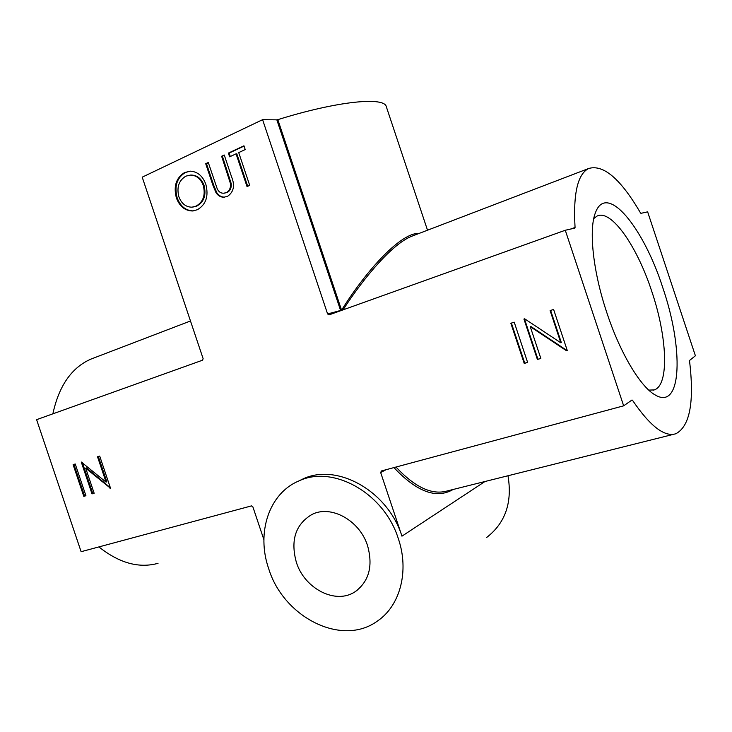 <?xml version="1.0" encoding="UTF-8"?>
<svg xmlns="http://www.w3.org/2000/svg" width="732" height="732" viewBox="0 0 732 732"><rect width="100%" height="100%" fill="white"/><g stroke="black" fill="none" stroke-linecap="round" stroke-linejoin="round"><path stroke-width="1.1" d="M662.799 287.731C683.578 347.956 682.16 410.579 655.579 395.179C640.884 387.53 620.196 353.364 606.81 312.619C592.893 271.243 588.574 229.089 595.528 212.481C606.81 182.103 643.611 227.606 662.799 287.731M648.772 390.11L654.28 389.9C669.469 385.032 667.209 336.839 651.819 291.51C637.206 246.519 611.412 209.078 597.129 216.022L593.762 218.548M296.35 562.258C304.421 588.62 335.622 604.888 355.029 591.776C369.029 581.492 373.21 566.138 367.574 545.715C359.641 520.168 330.608 504.485 311.704 514.605C295.481 524.469 290.357 540.353 296.35 562.258M398.3 538.578C384.016 492.801 332.795 464.61 298.83 480.97C268.964 493.35 256.163 532.923 268.69 568.682C283.421 617.168 341.871 647.28 377.52 620.983C400.203 605.739 409.453 570.887 398.3 538.578M385.947 469.743L380.677 472.57L401.95 536.172C387.759 490.66 336.766 462.679 302.911 478.975L298.83 480.97M212.975 185.397L205.71 163.703L208.281 162.495L217.221 188.783C218.703 191.903 220.899 193.376 223.818 193.202L226.243 192.644C229.391 190.97 230.809 187.996 230.498 183.723L221.631 156.245L224.257 155.019L231.596 176.943C235.082 185.489 233.755 191.93 227.625 196.286L224.01 197.192C220.79 197.283 218.127 195.801 216.031 192.736L212.975 185.397L213.744 185.342L206.479 163.666L205.71 163.703M540.838 358.442L537.398 359.476L523.929 319.042L524.652 318.813L560.831 342.814L550.107 310.588L553.612 309.462L567.254 350.463L566.449 350.71L530.252 326.637L540.838 358.442M94.154 493.249L92.012 493.899L81.27 462.029L106.058 482.104L97.53 456.777L99.698 456.073L110.55 488.299L85.708 468.196L94.154 493.249M380.677 472.57L381.381 470.969L623.655 405.83L632.009 400.001L632.53 400.331C650.098 426.161 664.537 437.297 675.846 433.747C689.937 426.308 694.485 401.886 689.48 360.501L695.4 355.779L647.637 211.841L640.939 213.332L640.5 212.911C620.69 178.956 603.415 164.151 588.665 168.497C577.639 174.033 573.11 193.687 575.059 227.46L574.867 228.11L565.278 230.26L623.655 405.83M565.278 230.26L329.016 314.888L327.597 313.946L340.6 310.469L276.842 119.847L277.831 119.655C337.388 101.034 384.639 96.505 386.331 106.753L427.515 230.214M263.895 539.676L252.869 506.846L251.469 505.894L81.115 551.699L36.6 419.665L202.563 360.199L203.121 358.643L142.209 177.171L262.596 119.682L327.597 313.946M83.805 496.369L73.118 464.664L75.222 463.978L85.919 495.729L83.805 496.369L84.583 496.067L73.914 464.399M524.231 363.447L510.844 323.27L514.221 322.181L527.626 362.422L524.231 363.447L524.762 363.2L511.394 323.096M176.403 197.96C173.356 186.358 176.073 177.885 184.546 172.56L190.393 171.16C197.603 171.654 202.755 176.037 205.848 184.327C208.84 196.203 205.985 204.676 197.283 209.764L192.461 210.972C184.995 210.77 179.642 206.433 176.403 197.96L177.19 197.896C174.143 186.303 176.86 177.839 185.324 172.514L184.546 172.56M236.061 153.83L229.638 156.822L228.384 153.089L243.957 145.805L245.211 149.566L238.724 152.595L249.713 185.397L247.032 186.587L236.061 153.83L236.82 153.802L247.7 186.294M98.902 546.914C119.261 563.1 138.97 568.572 158.03 563.32M94.126 357.875L90.905 359.11C71.617 367.583 58.944 385.828 52.869 413.836M413.672 235.494L411.119 236.482C392.544 244.204 364.984 275.882 343.015 309.883M262.596 119.682L276.842 119.847M277.831 119.655L341.56 310.176C367.437 268.818 401.475 232.3 419.125 233.426M486.46 537.627C505.336 523.115 512.51 502.491 507.981 475.754M85.9 495.665L84.583 496.067M94.126 493.185L92.012 493.899M92.79 493.588L82.268 462.331M98.317 456.521L106.835 481.802L106.058 482.104M110.532 488.262L110.047 488.454M110.367 487.759L86.504 467.904L85.708 468.196M527.598 362.34L524.762 363.2M540.811 358.351L537.398 359.476M537.91 359.229L524.469 318.868M550.62 310.423L561.325 342.585L560.831 342.814M567.227 350.381L566.449 350.71M566.943 350.463L530.773 326.426L530.252 326.637M185.324 172.514L190.256 171.169M193.367 210.889L193.239 210.898C185.772 210.688 180.429 206.36 177.19 197.896M192.736 207.101L196.734 206.095C203.99 202.05 206.433 195.17 204.063 185.434C201.446 178.635 197.155 175.177 191.171 175.049L190.247 175.094M203.286 185.489C200.678 178.681 196.377 175.222 190.393 175.094L185.891 176.138C178.846 180.411 176.504 187.3 178.882 196.816C181.536 203.642 185.891 207.101 191.94 207.183L195.956 206.168C203.221 202.124 205.665 195.224 203.286 185.489L204.063 185.434M196.734 206.095L195.956 206.168M206.479 163.666L208.373 162.779M224.468 193.156L226.243 192.644M226.993 192.589C230.141 190.915 231.559 187.941 231.248 183.668L230.498 183.723M231.248 183.668L222.4 156.227L221.631 156.245M222.4 156.227L224.349 155.312M224.724 197.128C221.522 197.201 218.877 195.719 216.791 192.672L216.031 192.736M216.791 192.672L213.744 185.342M230.296 156.511L229.143 153.07L228.384 153.089M229.143 153.07L244.049 146.089M340.709 310.707L341.789 310.322M632.53 400.331L630.902 400.77M395.985 467.043C414.998 487.393 432.145 495.344 447.417 490.907L673.925 434.232M570.521 229.079L575.059 227.46M453.145 489.479C436.482 499.187 416.746 491.886 393.944 467.592M401.95 536.172L484.987 481.51M229.665 177.913L228.906 177.968M653.795 394.091L655.579 395.179M357.198 590.276L355.029 591.776M653.008 390.238L654.28 389.9M190.476 320.982L90.905 359.11M588.665 168.497L411.119 236.482M192.461 210.972L193.239 210.898M190.393 175.094L191.171 175.049M224.01 197.192L224.669 197.128M412.061 236.097L411.283 236.418"/></g></svg>

